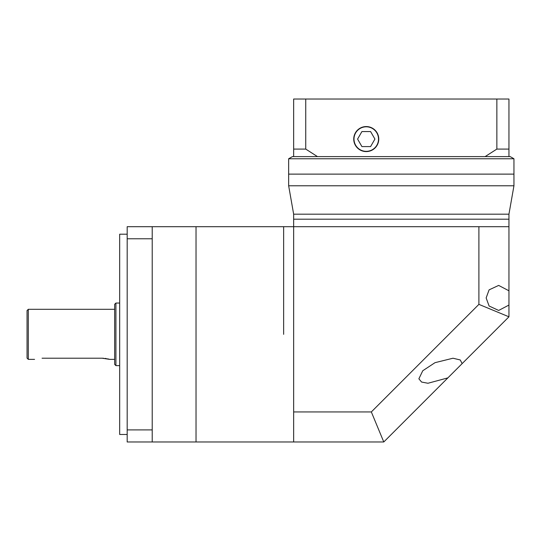 <?xml version="1.0" encoding="UTF-8"?>
<svg xmlns="http://www.w3.org/2000/svg" width="541" height="541" viewBox="0 0 541 541"><rect width="100%" height="100%" fill="white"/><g stroke="black" fill="none" stroke-linecap="round" stroke-linejoin="round"><path stroke-width="0.81" d="M152.217 429.899L127.182 429.899L127.182 441.977L152.217 441.977L152.217 226.693L293.655 226.693L293.655 411.938L371.336 411.938L478.9 304.367L478.9 226.693L293.655 226.693L293.655 219.179L508.946 219.179L293.655 219.179L293.655 214.175L508.946 214.175L508.946 290.794L498.66 285.418L489.098 289.854L486.143 297.929L489.098 306.003L498.66 310.446L508.946 305.07L508.946 290.794M288.651 174.121L513.95 174.121L513.95 185.779L288.651 185.779L288.651 174.121L513.95 174.121L513.95 158.763L288.651 158.763L288.651 174.121M508.946 214.175L513.95 185.779M293.655 214.175L288.651 185.779M152.217 441.977L196.025 441.977L196.025 226.693L196.025 441.977L293.655 441.977L293.655 411.938M283.64 334.338L283.64 226.693L283.64 334.338M127.182 234.199L119.676 234.199L119.676 434.47L127.182 434.47M127.182 429.899L127.182 226.693L152.217 226.693M152.217 238.77L127.182 238.77M462.156 363.599L460.242 359.954L452.993 358.223L435.025 362.666L422.771 370.741L418.876 378.815L421.595 382.054L427.958 383.258L447.88 377.875L508.946 316.81L508.946 305.07M478.9 226.693L508.946 226.693M478.9 304.367L508.946 316.81M371.336 411.938L383.779 441.977L293.655 441.977M447.88 377.875L383.779 441.977M42.07 358.216C32.379 359.474 32.379 359.474 42.07 358.216L102.148 358.216L109.661 359.366L114.665 359.366M114.665 364.377L114.665 304.292L115.916 303.041L115.916 365.628L114.665 364.377M27.05 358.115L27.05 310.554L28.301 309.303L28.301 359.366L27.05 358.115M109.079 359.197L107.503 358.811M106.334 358.582L105.062 358.392M103.629 358.264L102.148 358.216M288.651 158.763L292.404 156.599L293.655 156.599L293.655 149.086L305.739 149.086L317.472 156.599L485.121 156.599L496.861 149.086L508.946 149.086L508.946 156.599L510.197 156.599L513.95 158.763M353.99 139.078A12.267 12.267 0 0 0 366.25 151.338A12.267 12.267 0 0 0 378.517 139.078A12.267 12.267 0 0 0 366.25 126.81A12.267 12.267 0 0 0 353.99 139.078M378.768 139.078A12.517 12.517 0 0 0 366.25 126.56A12.517 12.517 0 0 0 353.733 139.078A12.517 12.517 0 0 0 366.25 151.588A12.517 12.517 0 0 0 378.768 139.078M317.472 156.599L293.655 156.599M508.946 156.599L485.121 156.599M305.739 149.086L305.739 99.023L293.655 99.023L293.655 149.086M305.739 99.023L496.861 99.023L496.861 149.086M496.861 99.023L508.946 99.023L508.946 149.086M374.927 139.078L370.592 131.564L361.915 131.564L357.581 139.078L361.915 146.584L370.592 146.584L374.927 139.078M115.916 365.628L119.676 365.628M28.301 359.366L34.563 359.366M28.301 309.303L114.665 309.303M115.916 303.041L119.676 303.041"/></g></svg>
